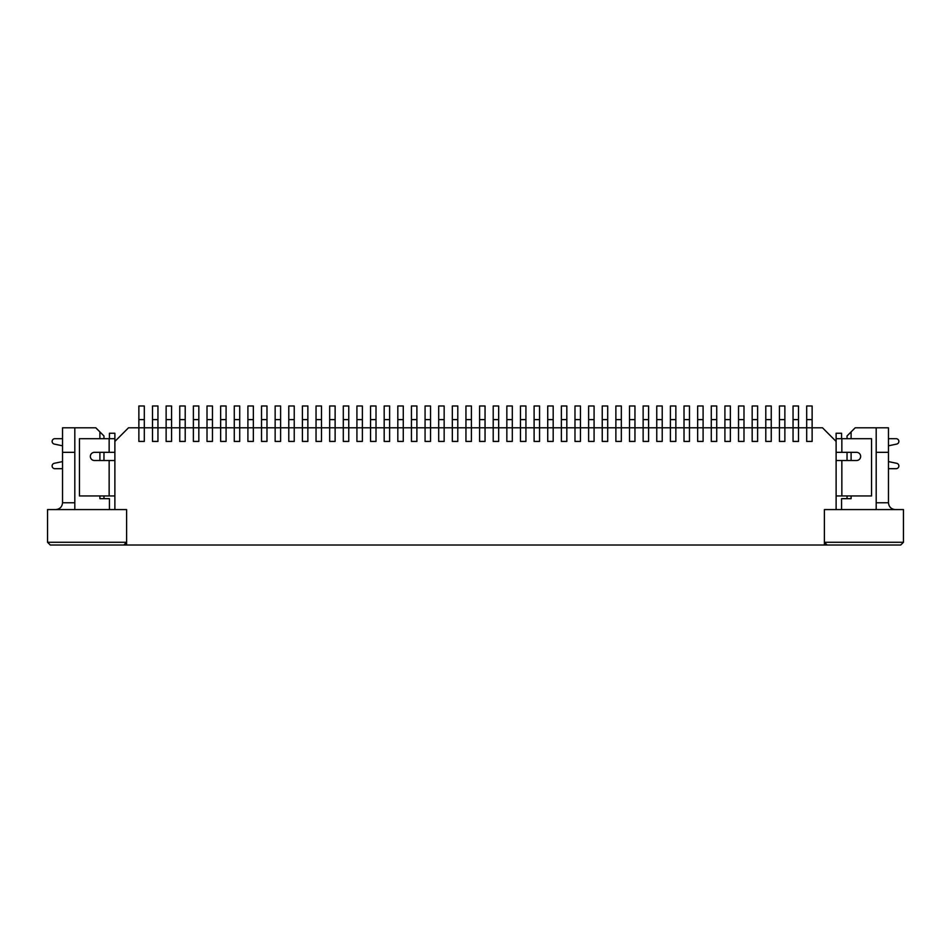 <?xml version="1.0" encoding="UTF-8"?>
<svg xmlns="http://www.w3.org/2000/svg" width="951" height="951" viewBox="0 0 951 951"><rect width="100%" height="100%" fill="white"/><g stroke="black" fill="none" stroke-linecap="round" stroke-linejoin="round"><path stroke-width="1.43" d="M812.13 419.617L806.686 419.617L806.686 405.994L812.13 405.994L812.13 441.43L806.686 441.43L806.686 427.795L806.686 441.43L812.13 441.43L812.13 427.795L798.507 427.795L798.507 441.43L793.051 441.43L793.051 427.795L793.051 441.43L798.507 441.43L798.507 427.795L784.872 427.795L784.872 441.43L779.428 441.43L779.428 427.795L779.428 441.43L784.872 441.43L784.872 427.795L771.249 427.795L771.249 441.43L765.793 441.43L765.793 427.795L765.793 441.43L771.249 441.43L771.249 427.795L757.614 427.795L757.614 441.43L752.17 441.43L752.17 427.795L752.17 441.43L757.614 441.43L757.614 427.795L743.991 427.795L743.991 441.43L738.535 441.43L738.535 427.795L738.535 441.43L743.991 441.43L743.991 427.795L730.356 427.795L730.356 441.43L724.912 441.43L724.912 427.795L724.912 441.43L730.356 441.43L730.356 427.795L716.733 427.795L716.733 441.43L711.277 441.43L711.277 427.795L711.277 441.43L716.733 441.43L716.733 427.795L703.098 427.795L703.098 441.43L697.654 441.43L697.654 427.795L697.654 441.43L703.098 441.43L703.098 427.795L689.475 427.795L689.475 441.43L684.019 441.43L684.019 427.795L684.019 441.43L689.475 441.43L689.475 427.795L675.852 427.795L675.852 441.43L670.396 441.43L670.396 427.795L670.396 441.43L675.852 441.43L675.852 427.795L662.217 427.795L662.217 441.43L656.761 441.43L656.761 427.795L656.761 441.43L662.217 441.43L662.217 427.795L648.594 427.795L648.594 441.43L643.138 441.43L643.138 427.795L643.138 441.43L648.594 441.43L648.594 427.795L634.959 427.795L634.959 441.43L629.503 441.43L629.503 427.795L629.503 441.43L634.959 441.43L634.959 427.795L621.336 427.795L621.336 441.43L615.879 441.43L615.879 427.795L615.879 441.43L621.336 441.43L621.336 427.795L607.701 427.795L607.701 441.43L602.245 441.43L602.245 427.795L602.245 441.43L607.701 441.43L607.701 427.795L594.078 427.795L594.078 441.43L588.621 441.43L588.621 427.795L588.621 441.43L594.078 441.43L594.078 427.795L580.443 427.795L580.443 441.43L574.986 441.43L574.986 427.795L574.986 441.43L580.443 441.43L580.443 427.795L566.82 427.795L566.82 441.43L561.363 441.43L561.363 427.795L561.363 441.43L566.82 441.43L566.82 427.795L553.185 427.795L553.185 441.43L547.728 441.43L547.728 427.795L547.728 441.43L553.185 441.43L553.185 427.795L539.562 427.795L539.562 441.43L534.105 441.43L534.105 427.795L534.105 441.43L539.562 441.43L539.562 427.795L525.927 427.795L525.927 441.43L520.47 441.43L520.47 427.795L520.47 441.43L525.927 441.43L525.927 427.795L512.304 427.795L512.304 441.43L506.847 441.43L506.847 427.795L506.847 441.43L512.304 441.43L512.304 427.795L498.669 427.795L498.669 441.43L493.212 441.43L493.212 427.795L493.212 441.43L498.669 441.43L498.669 427.795L485.046 427.795L485.046 441.43L479.589 441.43L479.589 427.795L479.589 441.43L485.046 441.43L485.046 427.795L471.411 427.795L471.411 441.43L465.954 441.43L465.954 427.795L465.954 441.43L471.411 441.43L471.411 427.795L457.788 427.795L457.788 441.43L452.331 441.43L452.331 427.795L452.331 441.43L457.788 441.43L457.788 427.795L444.153 427.795L444.153 441.43L438.696 441.43L438.696 427.795L438.696 441.43L444.153 441.43L444.153 427.795L430.53 427.795L430.53 441.43L425.073 441.43L425.073 427.795L425.073 441.43L430.53 441.43L430.53 427.795L416.895 427.795L416.895 441.43L411.438 441.43L411.438 427.795L411.438 441.43L416.895 441.43L416.895 427.795L403.272 427.795L403.272 441.43L397.815 441.43L397.815 427.795L397.815 441.43L403.272 441.43L403.272 427.795L389.637 427.795L389.637 441.43L384.18 441.43L384.18 427.795L384.18 441.43L389.637 441.43L389.637 427.795L376.014 427.795L376.014 441.43L370.557 441.43L370.557 427.795L370.557 441.43L376.014 441.43L376.014 427.795L362.379 427.795L362.379 441.43L356.922 441.43L356.922 427.795L356.922 441.43L362.379 441.43L362.379 427.795L348.755 427.795L348.755 441.43L343.299 441.43L343.299 427.795L343.299 441.43L348.755 441.43L348.755 427.795L335.121 427.795L335.121 441.43L329.664 441.43L329.664 427.795L329.664 441.43L335.121 441.43L335.121 427.795L321.497 427.795L321.497 441.43L316.041 441.43L316.041 427.795L316.041 441.43L321.497 441.43L321.497 427.795L307.862 427.795L307.862 441.43L302.406 441.43L302.406 427.795L302.406 441.43L307.862 441.43L307.862 427.795L294.239 427.795L294.239 441.43L288.783 441.43L288.783 427.795L288.783 441.43L294.239 441.43L294.239 427.795L280.604 427.795L280.604 441.43L275.148 441.43L275.148 427.795L275.148 441.43L280.604 441.43L280.604 427.795L266.981 427.795L266.981 441.43L261.525 441.43L261.525 427.795L261.525 441.43L266.981 441.43L266.981 427.795L253.346 427.795L253.346 441.43L247.902 441.43L247.902 427.795L247.902 441.43L253.346 441.43L253.346 427.795L239.723 427.795L239.723 441.43L234.267 441.43L234.267 427.795L234.267 441.43L239.723 441.43L239.723 427.795L226.088 427.795L226.088 441.43L220.644 441.43L220.644 427.795L220.644 441.43L226.088 441.43L226.088 427.795L212.465 427.795L212.465 441.43L207.009 441.43L207.009 427.795L207.009 441.43L212.465 441.43L212.465 427.795L198.83 427.795L198.83 441.43L193.386 441.43L193.386 427.795L193.386 441.43L198.83 441.43L198.83 427.795L185.207 427.795L185.207 441.43L179.751 441.43L179.751 427.795L179.751 441.43L185.207 441.43L185.207 427.795L171.572 427.795L171.572 441.43L166.128 441.43L166.128 427.795L166.128 441.43L171.572 441.43L171.572 427.795L157.949 427.795L157.949 441.43L152.493 441.43L152.493 427.795L152.493 441.43L157.949 441.43L157.949 427.795L144.314 427.795L144.314 441.43L138.87 441.43L138.87 427.795L138.87 441.43L144.314 441.43L144.314 427.795L128.504 427.795L114.881 441.43L114.881 438.696L79.444 438.696L79.444 495.946L114.881 495.946M806.686 419.617L806.686 427.795M798.507 419.617L793.051 419.617L793.051 405.994L798.507 405.994L798.507 427.795M793.051 419.617L793.051 427.795M784.872 419.617L779.428 419.617L779.428 405.994L784.872 405.994L784.872 427.795M779.428 419.617L779.428 427.795M771.249 419.617L765.793 419.617L765.793 405.994L771.249 405.994L771.249 427.795M765.793 419.617L765.793 427.795M757.614 419.617L752.17 419.617L752.17 405.994L757.614 405.994L757.614 427.795M752.17 419.617L752.17 427.795M743.991 419.617L738.535 419.617L738.535 405.994L743.991 405.994L743.991 427.795M738.535 419.617L738.535 427.795M730.356 419.617L724.912 419.617L724.912 405.994L730.356 405.994L730.356 427.795M724.912 419.617L724.912 427.795M716.733 419.617L711.277 419.617L711.277 405.994L716.733 405.994L716.733 427.795M711.277 419.617L711.277 427.795M703.098 419.617L697.654 419.617L697.654 405.994L703.098 405.994L703.098 427.795M697.654 419.617L697.654 427.795M689.475 419.617L684.019 419.617L684.019 405.994L689.475 405.994L689.475 427.795M684.019 419.617L684.019 427.795M675.852 419.617L670.396 419.617L670.396 405.994L675.852 405.994L675.852 427.795M670.396 419.617L670.396 427.795M662.217 419.617L656.761 419.617L656.761 405.994L662.217 405.994L662.217 427.795M656.761 419.617L656.761 427.795M648.594 419.617L643.138 419.617L643.138 405.994L648.594 405.994L648.594 427.795M643.138 419.617L643.138 427.795M634.959 419.617L629.503 419.617L629.503 405.994L634.959 405.994L634.959 427.795M629.503 419.617L629.503 427.795M621.336 419.617L615.879 419.617L615.879 405.994L621.336 405.994L621.336 427.795M615.879 419.617L615.879 427.795M607.701 419.617L602.245 419.617L602.245 405.994L607.701 405.994L607.701 427.795M602.245 419.617L602.245 427.795M594.078 419.617L588.621 419.617L588.621 405.994L594.078 405.994L594.078 427.795M588.621 419.617L588.621 427.795M580.443 419.617L574.986 419.617L574.986 405.994L580.443 405.994L580.443 427.795M574.986 419.617L574.986 427.795M566.82 419.617L561.363 419.617L561.363 405.994L566.82 405.994L566.82 427.795M561.363 419.617L561.363 427.795M553.185 419.617L547.728 419.617L547.728 405.994L553.185 405.994L553.185 427.795M547.728 419.617L547.728 427.795M539.562 419.617L534.105 419.617L534.105 405.994L539.562 405.994L539.562 427.795M534.105 419.617L534.105 427.795M525.927 419.617L520.47 419.617L520.47 405.994L525.927 405.994L525.927 427.795M520.47 419.617L520.47 427.795M512.304 419.617L506.847 419.617L506.847 405.994L512.304 405.994L512.304 427.795M506.847 419.617L506.847 427.795M498.669 419.617L493.212 419.617L493.212 405.994L498.669 405.994L498.669 427.795M493.212 419.617L493.212 427.795M485.046 419.617L479.589 419.617L479.589 405.994L485.046 405.994L485.046 427.795M479.589 419.617L479.589 427.795M471.411 419.617L465.954 419.617L465.954 405.994L471.411 405.994L471.411 427.795M465.954 419.617L465.954 427.795M457.788 419.617L452.331 419.617L452.331 405.994L457.788 405.994L457.788 427.795M452.331 419.617L452.331 427.795M444.153 419.617L438.696 419.617L438.696 405.994L444.153 405.994L444.153 427.795M438.696 419.617L438.696 427.795M430.53 419.617L425.073 419.617L425.073 405.994L430.53 405.994L430.53 427.795M425.073 419.617L425.073 427.795M416.895 419.617L411.438 419.617L411.438 405.994L416.895 405.994L416.895 427.795M411.438 419.617L411.438 427.795M403.272 419.617L397.815 419.617L397.815 405.994L403.272 405.994L403.272 427.795M397.815 419.617L397.815 427.795M389.637 419.617L384.18 419.617L384.18 405.994L389.637 405.994L389.637 427.795M384.18 419.617L384.18 427.795M376.014 419.617L370.557 419.617L370.557 405.994L376.014 405.994L376.014 427.795M370.557 419.617L370.557 427.795M362.379 419.617L356.922 419.617L356.922 405.994L362.379 405.994L362.379 427.795M356.922 419.617L356.922 427.795M348.755 419.617L343.299 419.617L343.299 405.994L348.755 405.994L348.755 427.795M343.299 419.617L343.299 427.795M335.121 419.617L329.664 419.617L329.664 405.994L335.121 405.994L335.121 427.795M329.664 419.617L329.664 427.795M321.497 419.617L316.041 419.617L316.041 405.994L321.497 405.994L321.497 427.795M316.041 419.617L316.041 427.795M307.862 419.617L302.406 419.617L302.406 405.994L307.862 405.994L307.862 427.795M302.406 419.617L302.406 427.795M294.239 419.617L288.783 419.617L288.783 405.994L294.239 405.994L294.239 427.795M288.783 419.617L288.783 427.795M280.604 419.617L275.148 419.617L275.148 405.994L280.604 405.994L280.604 427.795M275.148 419.617L275.148 427.795M266.981 419.617L261.525 419.617L261.525 405.994L266.981 405.994L266.981 427.795M261.525 419.617L261.525 427.795M253.346 419.617L247.902 419.617L247.902 405.994L253.346 405.994L253.346 427.795M247.902 419.617L247.902 427.795M239.723 419.617L234.267 419.617L234.267 405.994L239.723 405.994L239.723 427.795M234.267 419.617L234.267 427.795M226.088 419.617L220.644 419.617L220.644 405.994L226.088 405.994L226.088 427.795M220.644 419.617L220.644 427.795M212.465 419.617L207.009 419.617L207.009 405.994L212.465 405.994L212.465 427.795M207.009 419.617L207.009 427.795M198.83 419.617L193.386 419.617L193.386 405.994L198.83 405.994L198.83 427.795M193.386 419.617L193.386 427.795M185.207 419.617L179.751 419.617L179.751 405.994L185.207 405.994L185.207 427.795M179.751 419.617L179.751 427.795M171.572 419.617L166.128 419.617L166.128 405.994L171.572 405.994L171.572 427.795M166.128 419.617L166.128 427.795M157.949 419.617L152.493 419.617L152.493 405.994L157.949 405.994L157.949 427.795M152.493 419.617L152.493 427.795M144.314 419.617L138.87 419.617L138.87 405.994L144.314 405.994L144.314 427.795M138.87 419.617L138.87 427.795M836.119 460.51L856.566 460.51A4.089 4.089 0 0 0 860.655 456.421A4.089 4.089 0 0 0 856.566 452.331L841.849 452.331L841.849 438.696L836.119 438.696L836.119 433.252L841.576 433.252L841.576 438.696M841.849 438.696L871.556 438.696L871.556 495.946L836.119 495.946M841.849 452.331L836.119 452.331M812.13 427.795L822.496 427.795L836.119 441.43L836.119 438.696L836.119 509.57L824.398 509.57L903.45 509.57L903.45 542.284L900.728 545.006L827.132 545.006L824.398 542.284A2.722 2.722 0 0 0 827.132 545.006L900.728 545.006L903.45 542.284L824.398 542.284L824.398 509.57L824.398 545.006L827.132 545.006M888.46 438.696L896.092 438.696A2.722 2.722 0 0 1 896.65 444.093L888.46 445.805M888.46 461.592L896.65 463.292A2.722 2.722 0 0 1 896.092 468.688L888.46 468.688M62.54 445.805L54.35 444.093A2.722 2.722 0 0 1 54.908 438.696L62.54 438.696M123.868 545.006L126.602 542.284A2.722 2.722 0 0 1 123.868 545.006L50.272 545.006L126.602 545.006L126.602 509.57L114.881 509.57L114.881 433.252L109.424 433.252L109.424 438.696M109.151 495.946L109.151 460.51L94.434 460.51A4.089 4.089 0 0 1 90.345 456.421A4.089 4.089 0 0 1 94.434 452.331L109.151 452.331L109.151 438.696M114.881 452.331L109.151 452.331M109.151 460.51L114.881 460.51M62.54 461.592L54.338 463.292A2.722 2.722 0 0 0 54.896 468.688L62.54 468.688M74.808 452.331L62.54 452.331L62.54 427.795L95.801 427.795L103.968 435.974L103.968 438.696M103.968 452.331L103.968 460.51M103.968 495.946L103.968 498.669M126.602 545.006L824.398 545.006M99.891 495.946L99.891 498.669L109.424 498.669L109.424 509.57M99.891 431.885L99.891 438.696M99.891 452.331L99.891 460.51M74.808 427.795L74.808 509.57M851.109 495.946L851.109 498.669L841.576 498.669L841.576 509.57M847.032 438.696L847.032 435.974L855.199 427.795L876.192 427.795L876.192 509.57M851.109 431.885L851.109 438.696M851.109 452.331L851.109 460.51M847.032 498.669L847.032 495.946M847.032 460.51L847.032 452.331M47.55 509.57L126.602 509.57L126.602 542.284L47.55 542.284L47.55 509.57M50.272 545.006L47.55 542.284L50.272 545.006M876.192 427.795L888.46 427.795L888.46 452.331L876.192 452.331M895.271 509.57C891.146 509.165 888.876 506.883 888.46 502.758L888.46 452.331M55.729 509.57C59.854 509.165 62.124 506.883 62.54 502.758L74.808 502.758M62.54 452.331L62.54 502.758M841.849 495.946L841.849 460.51M876.192 502.758L888.46 502.758"/></g></svg>

